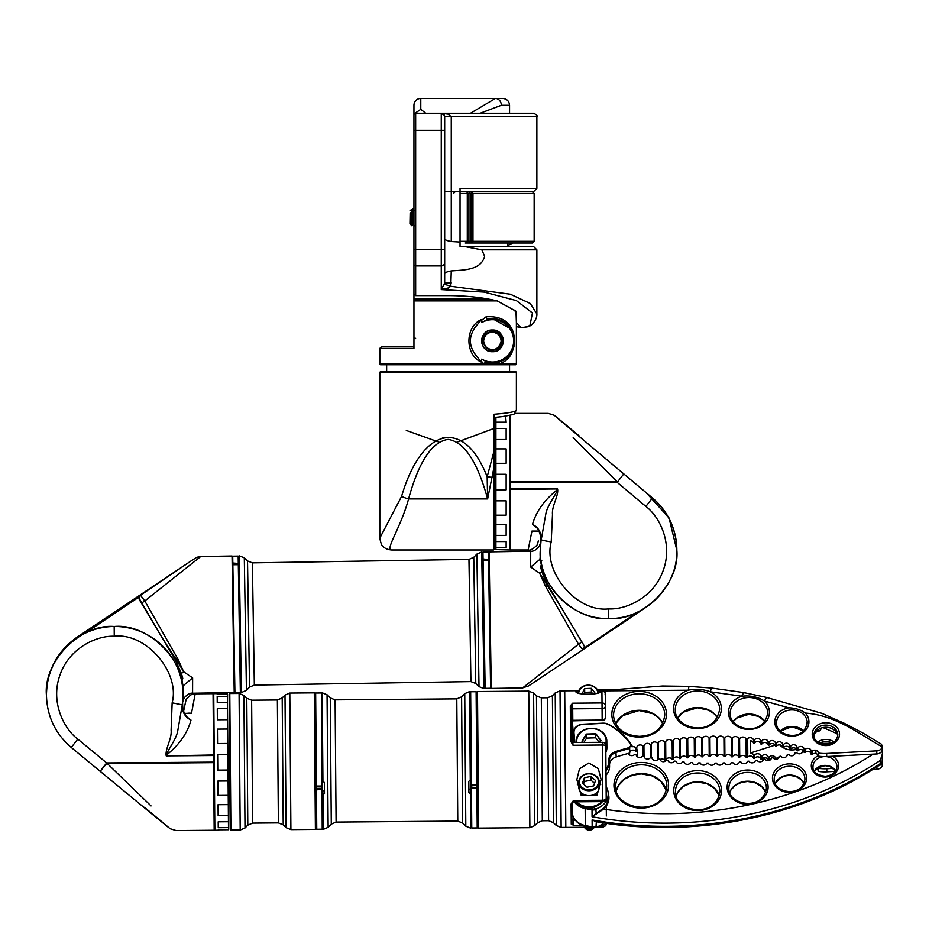 <?xml version="1.0" encoding="UTF-8"?>
<svg xmlns="http://www.w3.org/2000/svg" width="929" height="929" viewBox="0 0 929 929"><rect width="100%" height="100%" fill="white"/><g stroke="black" fill="none" stroke-linecap="round" stroke-linejoin="round"><path stroke-width="1.39" d="M315.755 789.522L314.977 693.533L316.069 828.738L315.755 789.522L316.441 789.813L316.754 829.249L322.224 829.202L321.631 693.487M314.977 693.708L315.651 693.022L316.441 789.813L322.584 789.476L323.315 829.365L323.037 795.073L324.488 793.505L324.407 782.543L322.92 780.999L322.212 692.802L322.92 780.999M315.059 788.744L314.292 692.86L289.802 693.057L290.905 829.62L315.395 829.423L315.059 788.744M230.891 830.108L230.206 829.434L230.113 818.472L229.115 694.23L229.788 693.545L230.891 830.108L240.193 830.038L239.078 693.475L243.921 695.426L245.001 827.994L247.799 825.149L246.777 698.236L243.921 695.426M322.514 780.917L322.549 786.224L321.875 786.909L316.417 786.863L321.875 786.828M478.586 828.099L477.901 827.425L477.564 786.689L476.809 692.233L477.483 691.536L478.586 828.099L529.878 827.693L528.764 691.13L477.483 691.536M565.819 827.054L564.367 690.839L560.024 690.874L561.139 827.437L556.297 825.475L555.217 692.906L552.407 695.763L553.44 822.664L556.297 825.475M470.376 793.877L470.666 828.169L470.376 793.877L468.901 792.344L468.82 781.37L470.271 779.814L469.551 691.606L464.744 693.638L465.812 826.206L465.069 733.596M470.968 793.61L470.771 785.063M470.144 691.942L470.515 779.791L470.655 691.768L471.758 827.983L477.216 827.948L476.112 691.722L476.809 692.395M470.724 785.017L471.409 785.609L470.724 785.017L470.678 779.721M470.724 784.808L477.552 784.75M470.748 788.268L477.576 788.21M470.144 692.279L470.852 779.512M471.409 785.609L476.879 785.574L471.409 785.702M322.224 829.202L322.433 792.251M322.317 776.818L321.968 734.351M322.677 780.987L321.968 692.802M323.071 829.365L322.456 794.957M322.595 790.916L322.758 790.916A1.707 1.568 179.5 0 0 324.453 789.371M470.759 789.72L470.597 789.72A1.707 1.568 -0.5 0 1 468.878 788.164L468.82 781.335M323.037 795.073L322.758 790.916M322.607 792.344L322.618 794.748M470.968 793.749L470.597 789.72M322.514 786.259L322.584 789.476M316.417 786.863L315.721 786.248L316.417 786.956M578.767 782.264L578.802 787.142A10.242 8.558 -0.5 0 0 585.131 794.98A10.242 8.558 -0.5 0 0 596.232 793.134A10.242 8.558 -0.5 0 0 599.286 786.968L599.251 782.102A10.242 8.558 179.5 0 1 596.197 788.268A10.242 8.558 179.5 0 1 585.084 790.103A10.242 8.558 179.5 0 1 578.767 782.264A10.242 8.558 179.5 0 1 581.821 776.098A10.242 8.558 179.5 0 1 592.934 774.263A10.242 8.558 179.5 0 1 599.251 782.102M582.297 776.133A9.557 7.989 -0.5 0 0 582.193 787.432A9.557 7.989 -0.5 0 0 595.71 787.49A9.557 7.989 -0.5 0 0 595.814 776.179A9.557 7.989 -0.5 0 0 582.297 776.133M586.002 826.38L591.634 826.775M586.06 827.228L590.635 827.948L592.388 827.182M585.885 827.24L590.635 828.064L592.563 827.182M585.038 827.24L590.647 828.877L593.468 827.17M594.223 827.17A5.121 4.285 179.5 0 1 592.957 828.877A5.121 4.285 179.5 0 1 585.711 828.842A5.121 4.285 179.5 0 1 584.527 827.251M586.129 828.331L593.573 827.17M585.711 828.842L592.957 828.645L594.096 827.17M593.608 785.899L595.559 780.511L590.949 776.423L584.399 777.724L582.46 783.112L587.058 787.2L593.608 785.899M586.373 828.006L590.414 828.773L592.876 827.182M586.571 827.228L590.414 827.844L591.878 827.182M586.373 827.774L590.414 828.54L592.69 827.182M586.954 827.228L591.483 827.193M594.537 783.333L590.983 780.174L584.434 781.463L583.505 784.041M584.434 781.463L584.399 777.724M590.983 780.174L590.949 776.423M605.499 744.326A14.678 12.274 -0.5 0 0 591.355 728.522A14.678 12.274 -0.5 0 0 576.909 742.503M576.166 742.503A15.363 12.843 179.5 0 1 576.085 741.296A15.363 12.843 179.5 0 1 591.343 728.324A15.363 12.843 179.5 0 1 606.811 741.04A15.363 12.843 179.5 0 1 605.789 745.755M582.936 742.445L581.937 741.11L586.385 734.061L595.895 733.747L600.958 740.471L599.797 742.317M605.836 752.502A15.363 12.843 -0.5 0 0 606.869 747.787L606.811 741.04M599.159 742.317L595.744 737.777L586.617 738.09L586.594 734.525L582.332 741.284L583.203 742.445M586.617 738.09L583.876 742.445M595.744 737.777L595.71 734.224L586.385 734.061M599.53 742.317L600.575 740.668L595.895 733.747M575.353 800.473A16.223 13.563 -0.5 0 0 601.841 801.599M575.318 801.808A16.223 13.563 -0.5 0 0 594.397 807.452M590.658 826.601A16.223 13.563 179.5 0 1 574.993 819.575M597.835 692.883A9.557 7.989 -0.5 0 0 592.551 686.159A9.557 7.989 -0.5 0 0 582.936 686.717A9.557 7.989 -0.5 0 0 578.744 693.046M578.117 692.755A10.242 8.558 179.5 0 1 582.564 686.624A10.242 8.558 179.5 0 1 598.45 692.593M594.397 694.044L595.013 693.057L591.378 688.331L584.666 688.598L581.937 694.079M593.132 694.311L591.413 692.07L584.689 692.349L583.435 694.381M584.689 692.349L584.666 688.598M591.413 692.07L591.378 688.331M608.205 793.331A19.799 16.559 179.5 0 1 608.913 798.534A19.799 16.559 179.5 0 1 603.606 809.101L592.075 816.754L603.107 808.335A19.114 15.979 -0.5 0 0 608.228 798.139A19.114 15.979 -0.5 0 0 608.251 797.291L608.228 793.83A19.114 15.979 -0.5 0 0 606.114 786.654M574.331 801.82A17.07 14.272 -0.5 0 0 585.165 808.532A347.225 290.289 -0.5 0 0 592.028 809.821A6.828 5.713 -0.5 0 0 595.884 809.577A19.114 15.979 -0.5 0 0 596.395 809.403L596.383 808.753A1.452 1.208 179.5 0 1 595.28 806.511A16.223 13.563 -0.5 0 0 602.503 801.588M596.383 808.753A19.114 15.979 -0.5 0 0 608.205 794.667A19.114 15.979 -0.5 0 0 608.228 793.83M597.835 822.014L592.11 819.935L596.348 821.77C695.554 838.933 803.12 816.986 882.085 763.371L882.469 753.733L880.216 760.491A347.225 290.289 179.5 0 1 592.075 816.754L592.028 809.821M596.348 821.77L596.023 826.624A19.114 15.979 -0.5 0 0 596.534 826.45L596.534 827.112A19.114 15.979 -0.5 0 0 603.56 822.92M596.534 827.112A1.452 1.208 179.5 0 1 594.99 826.88M806.488 751.631A3.414 2.857 -0.5 0 0 808.381 751.456M628.48 753.373A3.414 2.857 -0.5 0 0 634.716 754.302A288.164 240.913 -0.5 0 0 636.214 754.65A3.414 2.857 -0.5 0 0 642.566 756.032A288.164 240.913 -0.5 0 0 644.076 756.345A3.414 2.857 -0.5 0 0 650.463 757.576A288.164 240.913 -0.5 0 0 651.995 757.855A3.414 2.857 -0.5 0 0 658.429 758.935A288.164 240.913 -0.5 0 0 659.95 759.167A3.414 2.857 -0.5 0 0 666.418 760.108A288.164 240.913 -0.5 0 0 667.963 760.305A3.414 2.857 -0.5 0 0 674.454 761.083A288.164 240.913 -0.5 0 0 675.998 761.246A3.414 2.857 -0.5 0 0 682.525 761.873A288.164 240.913 -0.5 0 0 684.069 762.001A3.414 2.857 -0.5 0 0 690.619 762.477A288.164 240.913 -0.5 0 0 692.175 762.57A3.414 2.857 -0.5 0 0 698.724 762.883A288.164 240.913 -0.5 0 0 700.28 762.941A3.414 2.857 -0.5 0 0 706.841 763.104A288.164 240.913 -0.5 0 0 708.397 763.127A3.414 2.857 -0.5 0 0 714.97 763.127A288.164 240.913 -0.5 0 0 716.526 763.115A3.414 2.857 -0.5 0 0 723.087 762.964A288.164 240.913 -0.5 0 0 724.643 762.906A3.414 2.857 -0.5 0 0 731.204 762.604A288.164 240.913 -0.5 0 0 732.76 762.512A3.414 2.857 -0.5 0 0 739.31 762.059A288.164 240.913 -0.5 0 0 740.854 761.931A3.414 2.857 -0.5 0 0 747.38 761.315A288.164 240.913 -0.5 0 0 748.925 761.153A3.414 2.857 -0.5 0 0 755.44 760.398A288.164 240.913 -0.5 0 0 756.972 760.189A3.414 2.857 -0.5 0 0 763.452 759.272A288.164 240.913 -0.5 0 0 764.985 759.039A3.414 2.857 -0.5 0 0 771.43 757.971A288.164 240.913 -0.5 0 0 772.951 757.692A3.414 2.857 -0.5 0 0 779.361 756.473A288.164 240.913 -0.5 0 0 780.871 756.171A3.414 2.857 -0.5 0 0 787.235 754.801A288.164 240.913 -0.5 0 0 788.744 754.453A3.414 2.857 -0.5 0 0 795.061 752.931A288.164 240.913 -0.5 0 0 796.548 752.548A3.414 2.857 -0.5 0 0 802.807 750.887A288.164 240.913 -0.5 0 0 803.492 750.69M596.023 826.624A6.828 5.713 179.5 0 1 592.168 826.868L592.11 819.935A347.225 290.289 -0.5 0 0 880.239 763.673L882.085 763.371M881.923 750.957L882.469 753.733M592.168 826.868A347.225 290.289 179.5 0 1 585.305 825.579A17.07 14.272 179.5 0 1 572.183 811.83L572.101 802.517M596.395 809.403A1.452 1.208 179.5 0 1 594.386 808.23M873.086 754.139A340.397 284.588 -0.5 0 1 603.606 809.101L603.107 808.335M596.29 814.547L595.884 809.577M779.257 757.03A3.414 2.857 -0.5 0 0 776.4 758.529L776.412 759.156M804.944 749.575L804.967 752.664A288.164 240.913 -0.5 0 0 804.154 752.444L804.131 749.355A288.164 240.913 179.5 0 1 804.944 749.575A3.414 2.857 179.5 0 1 811.168 751.306A288.164 240.913 179.5 0 1 811.981 751.538L812.004 754.627A288.164 240.913 -0.5 0 0 811.191 754.394L811.168 751.306M811.191 754.093L811.191 754.093A3.414 2.857 -0.5 0 0 804.967 752.664M797.848 747.764L797.883 750.853A288.164 240.913 -0.5 0 0 797.059 750.655L797.036 747.566A288.164 240.913 179.5 0 1 797.848 747.764A3.414 2.857 179.5 0 1 804.131 749.355M804.154 752.293A3.414 2.857 -0.5 0 0 797.883 750.853M790.707 746.103L790.73 749.192A288.164 240.913 -0.5 0 0 789.905 749.018L789.882 745.929A288.164 240.913 179.5 0 1 790.707 746.103A3.414 2.857 179.5 0 1 797.036 747.566L797.059 750.655A3.414 2.857 -0.5 0 0 790.73 749.192M776.272 743.258A3.414 2.857 179.5 0 1 782.682 744.443A288.164 240.913 179.5 0 1 783.519 744.605L783.542 747.694A288.164 240.913 -0.5 0 0 782.706 747.531A3.414 2.857 -0.5 0 0 776.307 746.347A288.164 240.913 -0.5 0 0 775.471 746.208L775.436 743.107A288.164 240.913 179.5 0 1 776.272 743.258L776.307 746.347M783.519 744.605A3.414 2.857 179.5 0 1 789.882 745.929M789.905 749.018A3.414 2.857 -0.5 0 0 783.542 747.694M743.734 693.951C743.595 691.571 742.968 692.337 741.865 696.251A20.484 17.128 179.5 0 0 728.487 713.356A20.484 17.128 179.5 0 0 750.144 729.393A20.484 17.128 179.5 0 0 769.386 711.242A20.484 17.128 179.5 0 0 764.393 701.023L766.448 697.412L821.91 713.344L844.6 723.447L862.623 732.876L881.505 744.245L882.26 746.939C858.442 733.538 836.019 715.353 805.35 713.066C800.635 709.686 795.131 707.933 788.849 707.817L764.393 701.023C757.774 696.855 750.26 695.264 741.865 696.251L710.476 691.826C703.311 689.213 695.902 688.679 688.238 690.212L603.444 690.874M796.664 749.343A15.363 12.843 179.5 0 1 783.077 747.601M782.694 747.369A15.363 12.843 179.5 0 1 779.71 744.872M882.538 762.639L882.411 765.299A5.98 4.993 -0.5 0 1 876.93 769.224L872.726 769.433M881.795 763.51A5.98 4.993 179.5 0 1 876.906 766.123M837.087 733.724A347.225 290.289 -0.5 0 0 822.943 727.57M782.706 747.531L782.682 744.443M775.576 759.156L775.564 758.378A3.414 2.857 -0.5 0 0 769.119 757.332A288.164 240.913 -0.5 0 0 768.283 757.205A3.414 2.857 -0.5 0 0 761.815 756.299A288.164 240.913 -0.5 0 0 760.967 756.194A3.414 2.857 -0.5 0 0 754.464 755.428A288.164 240.913 -0.5 0 0 753.616 755.335A3.414 2.857 -0.5 0 0 750.551 752.954L750.446 740.785A3.414 2.857 -0.5 0 1 753.524 743.154L753.5 740.065A288.164 240.913 179.5 0 1 754.348 740.158L754.371 743.246A288.164 240.913 -0.5 0 0 753.524 743.154M776.4 758.529A288.164 240.913 -0.5 0 0 775.564 758.378M769.026 745.163A288.164 240.913 -0.5 0 0 768.19 745.035L768.155 741.934A288.164 240.913 179.5 0 1 769.003 742.062L769.026 745.163A3.414 2.857 -0.5 0 1 775.471 746.208M660.02 759.504A3.414 2.857 179.5 0 1 664.99 760.561A288.164 240.913 179.5 0 1 665.826 760.433A3.414 2.857 179.5 0 1 672.306 759.504A288.164 240.913 179.5 0 1 673.153 759.388A3.414 2.857 179.5 0 1 679.645 758.61A288.164 240.913 179.5 0 1 680.492 758.517A3.414 2.857 179.5 0 1 687.019 757.878A288.164 240.913 179.5 0 1 687.866 757.797A3.414 2.857 179.5 0 1 694.416 757.298A288.164 240.913 179.5 0 1 695.264 757.24A3.414 2.857 179.5 0 1 701.813 756.88A288.164 240.913 179.5 0 1 702.672 756.845A3.414 2.857 179.5 0 1 709.233 756.624A288.164 240.913 179.5 0 1 710.081 756.601A3.414 2.857 179.5 0 1 716.654 756.52A288.164 240.913 179.5 0 1 717.502 756.52A3.414 2.857 179.5 0 1 724.063 756.589A288.164 240.913 179.5 0 1 724.922 756.601A3.414 2.857 179.5 0 1 731.483 756.81A288.164 240.913 179.5 0 1 732.331 756.845A3.414 2.857 179.5 0 1 738.892 757.181A288.164 240.913 179.5 0 1 739.739 757.24A3.414 2.857 179.5 0 1 746.277 757.727A288.164 240.913 179.5 0 1 747.125 757.797A3.414 2.857 179.5 0 1 753.651 758.424A288.164 240.913 179.5 0 1 754.499 758.517A3.414 2.857 179.5 0 1 760.99 759.283A288.164 240.913 179.5 0 1 761.838 759.388A3.414 2.857 179.5 0 1 768.306 760.294A288.164 240.913 179.5 0 1 769.154 760.421A3.414 2.857 179.5 0 1 771.07 759.016M768.306 760.294L768.283 757.205M769.119 757.332L769.154 760.421M761.71 744.129A288.164 240.913 -0.5 0 0 760.863 744.013L760.839 740.924A288.164 240.913 179.5 0 1 761.687 741.028L761.71 744.129A3.414 2.857 -0.5 0 1 768.19 745.035M760.99 759.283L760.967 756.194M761.815 756.299L761.838 759.388M753.651 758.424L753.616 755.335M754.464 755.428L754.499 758.517M746.997 742.526A288.164 240.913 -0.5 0 0 746.15 742.457L746.126 739.368A288.164 240.913 179.5 0 1 746.974 739.438L746.997 742.526A3.414 2.857 -0.5 0 1 747.682 741.667L747.775 753.837L746.231 754.336A3.414 2.857 179.5 0 1 746.173 754.348L746.068 742.178A3.414 2.857 -0.5 0 1 746.15 742.457M746.277 757.727L746.254 754.638A3.414 2.857 -0.5 0 0 746.173 754.348M747.775 753.837A3.414 2.857 -0.5 0 0 747.102 754.708A288.164 240.913 -0.5 0 0 746.254 754.638M747.102 754.708L747.125 757.797M738.892 757.181L738.741 738.834A288.164 240.913 179.5 0 1 739.589 738.88L739.739 757.24M731.483 756.81L731.332 738.45A288.164 240.913 179.5 0 1 732.18 738.485L732.331 756.845M724.063 756.589L723.923 738.23A288.164 240.913 179.5 0 1 724.771 738.241L724.922 756.601M716.654 756.52L716.503 738.16A288.164 240.913 179.5 0 1 717.351 738.16L717.502 756.52M709.233 756.624L709.082 738.265A288.164 240.913 179.5 0 1 709.93 738.241L710.081 756.601M701.813 756.88L701.662 738.52A288.164 240.913 179.5 0 1 702.521 738.485L702.672 756.845M694.416 757.298L694.265 738.938A288.164 240.913 179.5 0 1 695.113 738.88L695.264 757.24M687.019 757.878L686.868 739.519A288.164 240.913 179.5 0 1 687.715 739.438L687.866 757.797M679.645 758.61L679.505 740.25A288.164 240.913 179.5 0 1 680.342 740.158L680.492 758.517M672.306 759.504L672.155 741.145A288.164 240.913 179.5 0 1 673.002 741.04L673.153 759.388M664.99 760.561L664.839 742.201A288.164 240.913 179.5 0 1 665.675 742.074L665.826 760.433M657.686 759.736L657.558 743.409A288.164 240.913 179.5 0 1 658.394 743.258L658.522 758.947M650.416 757.646L650.312 744.768A288.164 240.913 179.5 0 1 651.148 744.605L651.252 757.716M643.193 756.16L643.135 749.749A288.164 240.913 179.5 0 1 643.6 749.657L643.646 756.252M643.135 749.749A3.414 2.857 179.5 0 1 643.147 749.761L643.112 746.289A288.164 240.913 179.5 0 1 643.936 746.115L644.029 756.334M629.711 752.989A3.414 2.857 179.5 0 1 635.993 751.433A288.164 240.913 179.5 0 1 636.818 751.236A3.414 2.857 179.5 0 1 637.259 749.842L637.317 756.682M635.993 751.433L635.959 747.973A288.164 240.913 179.5 0 1 636.783 747.764L636.818 751.236M609.54 764.265A10.242 8.558 179.5 0 1 616.182 756.961A288.164 240.913 179.5 0 1 629.711 753.047L629.676 748.449A288.164 240.913 -0.5 0 0 616.136 752.374A10.242 8.558 -0.5 0 0 609.47 760.479A10.242 8.558 -0.5 0 0 609.482 760.921L609.494 761.048A17.07 14.272 179.5 0 1 609.517 761.792A17.07 14.272 179.5 0 1 605.987 770.594M572.903 731.378A68.281 57.087 -0.5 0 0 572.183 731.378L573.007 745.255L570.58 740.936L570.29 705.901L572.659 703.195L570.987 706.423L571.103 721.972L571.265 741.11L573.007 745.255L602.364 745.012A3.414 0.685 -0.5 0 1 605.789 745.673L606.068 781.068A3.414 1.649 -0.5 0 0 606.068 781.022M606.022 775.181A17.07 14.272 -0.5 0 0 609.563 766.379L609.517 761.792M572.171 720.997L573.692 742.526M775.088 745.128L750.551 752.954M818.194 767.435A3.414 2.857 179.5 0 1 818.426 768.306A34.141 28.544 -0.5 0 0 826.775 768.724L826.798 771.813L835.31 771.372M833.336 768.388L826.775 768.724M820.899 728.185L820.911 728.522A3.414 2.857 179.5 0 1 818.704 731.216L815.604 732.203M817.741 742.225A11.949 9.987 179.5 0 1 834.126 742.085M814.013 736.256A11.949 9.987 179.5 0 1 825.811 727.256A11.949 9.987 179.5 0 1 837.761 736.058M760.863 744.013A3.414 2.857 -0.5 0 0 754.371 743.246M807.046 724.701L807.034 722.727A15.363 12.843 179.5 0 1 807.196 723.726M882.399 745.929L882.422 748.913A5.98 4.993 179.5 0 1 876.802 753.953L826.682 756.554A34.141 28.544 -0.5 0 1 818.333 756.125A3.414 2.857 179.5 0 0 815.894 753.593A3.414 2.857 -0.5 0 0 812.004 754.627M573.971 742.526L573.321 733.271A10.242 8.558 179.5 0 1 573.298 732.818A10.242 8.558 179.5 0 1 582.936 724.19L602.677 723.168A10.242 8.558 179.5 0 1 608.867 724.527A68.281 57.087 179.5 0 1 632.01 745.697L632.022 746.811A3.414 2.857 179.5 0 1 635.959 747.973M811.981 751.538A3.414 2.857 179.5 0 1 818.31 753.036L818.333 756.125M815.871 750.504L815.894 753.593M818.426 768.306L818.449 771.395A3.414 2.857 179.5 0 0 816.161 768.898M571.498 724.086A17.07 14.272 179.5 0 1 571.463 723.343L572.752 742.515M818.31 753.036A34.141 28.544 -0.5 0 0 826.647 753.465L876.779 750.864A5.98 4.993 -0.5 0 0 882.26 746.939M826.798 771.813A34.141 28.544 179.5 0 1 818.449 771.395M654.213 760.305A3.414 2.857 179.5 0 1 655.886 760.445M572.38 720.916L573.332 734.386A10.242 8.558 179.5 0 1 573.309 733.945L573.298 732.818M572.183 731.378L572.101 721.02M602.085 690.537L597.486 689.899M636.783 747.764A3.414 2.857 179.5 0 1 643.112 746.289M643.936 746.115A3.414 2.857 179.5 0 1 650.312 744.768M651.148 744.605A3.414 2.857 179.5 0 1 657.558 743.409M658.394 743.258A3.414 2.857 179.5 0 1 664.839 742.201M665.675 742.074A3.414 2.857 179.5 0 1 672.155 741.145M673.002 741.04A3.414 2.857 179.5 0 1 679.505 740.25M680.342 740.158A3.414 2.857 179.5 0 1 686.868 739.519M687.715 739.438A3.414 2.857 179.5 0 1 694.265 738.938M695.113 738.88A3.414 2.857 179.5 0 1 701.662 738.52M702.521 738.485A3.414 2.857 179.5 0 1 709.082 738.265M709.93 738.241A3.414 2.857 179.5 0 1 716.503 738.16M717.351 738.16A3.414 2.857 179.5 0 1 723.923 738.23M724.771 738.241A3.414 2.857 179.5 0 1 731.332 738.45M732.18 738.485A3.414 2.857 179.5 0 1 738.741 738.834M739.589 738.88A3.414 2.857 179.5 0 1 746.126 739.368M746.974 739.438A3.414 2.857 179.5 0 1 753.5 740.065M754.348 740.158A3.414 2.857 179.5 0 1 760.839 740.924M761.687 741.028A3.414 2.857 179.5 0 1 768.155 741.934M769.003 742.062A3.414 2.857 179.5 0 1 775.436 743.107M605.975 769.258A16.385 13.703 -0.5 0 0 608.809 760.7L608.797 760.584A10.927 9.139 179.5 0 1 615.904 751.468A288.838 241.482 179.5 0 1 629.734 747.462A3.414 2.857 179.5 0 1 631.383 745.557A67.596 56.518 -0.5 0 0 608.495 724.632A9.557 7.989 -0.5 0 0 602.712 723.354L582.982 724.388A9.557 7.989 -0.5 0 0 573.994 732.853L574.679 742.515M629.734 747.462L629.676 748.449L629.734 747.462M632.01 745.697L631.383 745.557M505.597 416.146L506.142 422.184L495.9 422.184L495.9 428.455L506.142 428.455L506.142 439.533L495.9 439.533L495.9 448.881L506.142 448.881L506.142 463.304L495.9 463.304L495.9 474.289L506.142 474.289L506.142 489.862L495.9 489.862L495.9 474.289M495.9 500.836L506.142 500.836L506.142 515.189L495.9 515.189L495.9 489.862M509.556 415.391L509.556 549.98L495.9 549.573L495.9 547.448L506.142 547.448L506.142 541.572L495.9 541.572L495.9 535.406L506.142 535.406L506.142 524.455L495.9 524.455L495.9 515.189M510.23 415.228L510.23 549.98L528.125 549.98L531.945 531.063L538.855 531.063M532.514 524.362C539.494 527.962 542.211 534.152 540.678 542.908C541.131 536.068 539.749 530.935 536.544 527.521L532.514 524.362C536.172 511.38 544.533 499.767 557.586 489.513C555.414 495.923 547.564 505.097 545.904 513.47L540.678 542.908A68.281 68.281 180 0 0 540.283 550.27L541.108 539.714A10.242 0.592 8.9 0 0 551.222 541.897C542.757 572.473 577.037 612.525 608.565 608.901C626.088 609.889 653.691 597.556 663.109 570.72C673.142 544.115 659.938 516.93 645.876 506.433L617.181 482.36L509.556 482.325M651.02 496.748A68.281 68.281 0 0 1 676.846 550.235A68.281 68.281 180 0 0 652.46 497.956L652.46 497.99C668.265 511.844 676.393 529.275 676.846 550.282L676.846 550.27C679.9 584.062 642.345 621.606 608.565 618.551C574.784 621.606 537.229 584.062 540.283 550.282L540.283 550.27A68.281 68.281 0 0 1 540.713 542.548M608.565 608.901L608.565 618.551C572.067 619.48 539.366 586.768 540.283 550.328L540.283 550.282A68.281 68.281 180 0 0 540.283 550.827L540.295 551.292M676.846 550.607A68.281 68.281 0 0 0 676.846 550.27A68.281 68.281 180 0 0 652.46 497.956C668.299 511.798 676.428 529.228 676.846 550.27A68.281 68.281 0 0 1 676.846 550.247L676.846 550.421C677.717 586.826 645.028 619.48 608.565 618.551M579.708 436.375A10.242 4.877 129.9 0 1 579.731 436.386L579.754 436.409C545.764 407.994 548.47 410.595 584.027 440.52L579.754 436.909L584.027 440.52A3.414 1.603 130.1 0 0 584.027 440.52L589.485 445.119L584.027 440.52M509.556 481.779L617.181 481.826L573.17 437.64M514.631 413.405L548.319 413.405L554.23 415.286L579.731 436.386A10.242 4.877 129.9 0 1 579.754 436.409L579.754 436.909M589.485 445.119L652.46 497.956L589.485 445.119A3.414 0.848 130.1 0 0 589.485 445.119L623.765 473.918L617.181 482.36L623.765 473.918L652.46 497.99L645.876 506.433M528.125 549.98C531.26 551.361 538.785 544.104 537.682 543.407L538.309 540.899M509.556 489.444L557.586 488.933C558.77 495.993 551.617 505.875 552.476 514.573L551.222 541.897M531.945 531.063A10.242 7.2 19.2 0 0 536.196 531.063M532.781 531.063A10.242 9.604 21.1 0 0 533.664 531.063M495.9 541.572L495.9 547.448M495.9 524.455L495.9 535.406M495.9 448.881L495.9 463.304M495.9 428.455L495.9 439.533M495.9 417.318L495.9 422.184M218.257 829.806L228.499 829.725L228.488 827.611L218.245 827.693L218.199 821.817L228.441 821.724L228.383 815.557L218.141 815.65L218.06 804.7L218.141 815.65M228.011 770.025L217.769 770.106L217.641 754.534L227.884 754.453L227.953 762.221L228.104 780.987L217.862 781.068L217.978 795.421L217.862 781.068M227.802 743.455L217.56 743.537L217.444 729.114L227.686 729.033L227.884 754.453M217.154 693.649L213.74 693.673L214.68 810.309L214.854 830.236L218.269 830.212M218.199 821.817L218.245 827.693M218.06 804.7L228.302 804.619L228.22 795.34L217.978 795.421M217.641 754.534L217.769 770.106M217.444 729.114L217.56 743.537M217.363 719.778L217.281 708.699L217.363 719.778L227.605 719.696L227.686 729.033M217.281 708.699L227.524 708.618L227.466 702.347L217.223 702.429L217.177 696.39L217.223 702.429M217.177 696.39L227.419 696.309L227.408 694.056L217.165 694.137M214.843 829.562L214.169 830.247L213.055 693.684L195.171 693.824L191.502 713.321L184.581 713.367M214.297 762.639L106.672 763.522L100.158 771.314L71.266 747.462C55.345 733.736 47.077 716.364 46.45 695.345C43.129 661.576 80.37 623.707 114.186 626.494C147.943 623.162 185.8 660.426 183.013 694.242L183.013 694.787A68.281 68.281 180 0 0 114.453 626.483A68.281 68.281 180 0 0 46.45 694.764A68.281 68.281 0 0 1 76.677 638.037L140.488 595.222L139.164 596.929L84.911 633.346M183.013 693.162L182.281 704.821L172.144 702.835C180.354 672.178 145.748 632.37 114.255 636.26C96.732 635.413 69.234 647.977 60.025 674.895C50.212 701.604 63.636 728.696 77.781 739.089L106.672 762.941L214.297 762.105M144.459 807.301C178.682 835.647 175.953 833.731 140.163 804.282L100.158 771.314L106.672 762.941L151.044 805.919M190.991 720.08C183.988 716.538 181.213 710.371 182.676 701.581C182.281 708.421 183.698 713.518 186.915 716.909L190.991 720.08C187.437 733.202 179.169 744.93 166.21 755.3C168.323 748.867 176.092 739.623 177.683 731.204L182.281 704.821L183.013 694.822M183.663 711.01L184.163 708.432M214.239 754.975L166.21 755.881C164.967 748.82 172.039 738.88 171.11 730.182L172.144 702.835M134.659 799.753L71.266 747.462L77.781 739.089M134.914 799.962L140.163 804.282M191.502 713.321A10.242 7.118 -161.5 0 0 187.17 713.356M190.666 713.321A10.242 9.557 -159.9 0 0 189.748 713.333M227.512 708.13L227.408 694.056M227.466 702.347L227.419 696.309M227.605 719.696L227.524 708.618M228.22 795.34L228.104 780.987M228.383 815.557L228.302 804.619M228.488 827.611L228.429 820.934M228.383 815.081L228.476 826.543M228.302 804.003L228.22 794.655M228.093 780.244L228.011 769.247M227.884 753.674L227.802 742.712M227.686 728.348L227.605 719.081M217.165 694.056L227.408 693.963M232.041 556.866L234.213 692.558L232.041 556.866L232.714 556.169L232.842 564.751L238.312 564.669L238.172 556.088L238.869 556.75M232.145 563.624L232.819 562.997L238.974 563.52M530.68 567.062L530.714 551.222L489.084 551.884L491.278 688.435L522.574 687.936L578.5 644.215L545.567 586.373L539.61 573.205L530.68 567.062L539.912 559.374L541.77 560.675M676.846 550.235L669.031 517.941L646.178 492.684M617.495 481.988L616.171 481.826M540.446 554.996L539.912 559.374M483.08 560.733L482.406 561.36L484.439 688.203L482.256 552.337L482.941 552.151L483.08 560.733L488.538 560.663L488.399 552.07L489.095 552.743M483.068 560.617L482.406 561.313L482.267 552.848M181.585 680.829L182.758 678.275L181.434 673.56L175.267 659.671L139.466 599.855A3.414 3.414 0 0 1 140.488 595.268L192.953 559.664L76.677 637.457C56.901 651.647 46.822 670.912 46.462 695.264M183.013 694.741L182.85 689.98A68.281 68.281 0 0 1 183.013 693.638A68.281 68.281 0 0 1 183.013 694.753L183.013 694.218C183.628 658.115 151.357 625.856 115.254 626.483C78.582 625.252 45.498 658.092 46.45 694.764L46.45 694.764M182.85 689.98L183.385 685.59L192.628 677.88L192.582 693.231C190.259 692.779 187.461 694.311 184.174 697.853L182.595 702.092M232.029 556.006L200.722 556.517L144.796 600.958L177.729 658.766L183.687 671.818L192.628 677.88M482.256 552.337L484.102 688.552L481.675 552.012L476.879 554.079L479.004 686.636L483.858 688.552M241.389 692.442L239.194 555.89M232.842 564.635L232.169 565.366L232.842 564.762L234.898 692.384L240.356 692.291L238.312 564.669L238.997 565.262L238.312 564.542M175.267 659.671A10.579 2.636 138.2 0 1 176.104 659.242L161.867 637.329L138.978 598.055A3.414 3.414 0 0 1 139.164 596.929M200.722 556.517C194.056 557.806 198.214 556.819 193.662 559.212L76.701 638.06M140.488 595.222L144.796 600.958A3.414 1.092 -30.9 0 0 141.893 603.943M177.729 658.766A3.414 1.498 -31 0 1 176.104 659.242L183.687 671.818A10.579 5.516 129.7 0 0 181.434 673.56M488.538 560.663L483.08 560.744L485.124 688.366L490.593 688.273L488.538 560.663L489.235 561.244M561.464 607.914L539.61 573.205A10.579 5.446 -50 0 0 541.862 571.451L548.029 585.444L581.403 641.196A3.414 1.126 149 0 1 578.5 644.215L582.808 649.801L584.318 646.967A3.414 3.414 0 0 1 582.808 649.801L528.566 685.927L522.574 687.936M541.712 564.182L540.539 566.69L541.862 571.451M644.865 608.1L583.215 649.476M584.155 648.036L638.072 611.851M540.539 566.69A69.989 69.989 180 0 0 548.516 586.199L583.842 645.167A3.414 3.414 0 0 1 584.318 646.921L584.318 646.967A3.414 3.414 0 0 0 583.842 645.214L581.403 641.196M582.344 649.499L583.993 648.396M232.842 564.751L238.312 564.669M495.9 442.959L494.193 442.959M495.9 520.426L494.193 520.426M379.81 372.262L380.495 371.588L515.7 371.588L516.385 372.262L379.81 372.262L379.81 538.1L401.595 496.353C421.894 426.922 464.082 417.284 487.156 476.809L493.961 451.331L493.961 414.264C508.535 413.126 516.001 411.721 516.385 410.061L514.213 413.695C515.189 414.113 511.147 415.089 502.09 416.645L494.193 417.481M493.961 414.264L494.193 549.294L493.508 549.98L391.69 549.98C384.676 550.084 400.91 527.567 408.574 498.943A10.242 2.497 -164.3 0 1 401.595 496.353M516.385 372.262L516.385 410.061M406.287 430.464L439.034 442.146M457.161 442.146L493.508 428.594M493.508 549.98L493.508 469.668L487.62 498.943C477.367 461.539 464.186 441.705 448.092 439.417C432.008 441.705 418.828 461.539 408.574 498.943L487.62 498.943L487.156 476.809L492.045 477.343M453.735 437.594L442.459 437.594M494.193 419.641L495.9 418.828M494.193 469.784L493.508 469.668L494.193 451.331M510.915 353.206L514.666 341.582L511.356 329.18L492.486 318.659A22.191 22.191 0 0 1 514.678 340.85A22.191 22.191 0 0 1 487.69 362.531L496.272 362.716M516.385 364.075L515.7 364.749L380.495 364.749L379.81 364.075L484.044 364.075L481.152 360.998L481.768 359.105L487.69 362.531A2.392 1.417 -77.5 0 0 485.925 364.075L516.385 364.075L516.385 313.433M485.96 361.973A2.392 1.126 -59.4 0 0 484.044 364.075L485.925 364.075M492.486 318.659A22.191 22.191 0 0 0 487.911 319.135A22.191 22.191 0 0 1 492.486 318.659L487.911 319.135A22.191 22.191 0 0 1 492.486 318.659A22.191 22.191 0 0 0 487.911 319.135L481.768 322.595L481.152 320.714L486.088 316.801C500.963 315.848 510.16 321.48 513.702 333.697C515.665 350.059 510.695 360.185 498.792 364.075A2.392 1.73 -109.2 0 1 499.779 361.811M496.725 319.077L500.568 320.191M506.862 323.954L509.313 326.393M513.412 348.224L510.938 353.171M506.235 358.269L503.065 360.359M470.469 113.268L495.401 98.451A6.828 5.911 90 0 1 501.323 105.279L480.119 113.268M416.076 113.268L415.472 112.955L420.779 109.332L425.726 113.268M481.152 360.998L481.152 362.031C464.93 354.82 464.814 326.962 481.152 319.681L481.152 320.714M483.521 334.754L484.021 334.08M492.486 331.688C509.615 332.094 498.397 359.175 486.006 347.33C481.315 339.282 483.475 334.068 492.486 331.688C501.486 334.068 503.646 339.282 498.966 347.33C490.907 352.021 485.693 349.861 483.312 340.85C485.693 331.85 490.907 329.69 498.966 334.37C503.646 342.429 501.486 347.643 492.486 350.024C483.475 347.643 481.315 342.429 486.006 334.37C498.397 322.537 509.615 349.618 492.486 350.024C483.475 347.643 481.315 342.429 486.006 334.37C494.054 329.69 499.268 331.85 501.648 340.85C499.268 349.861 494.054 352.021 486.006 347.33C481.315 339.282 483.475 334.068 492.486 331.688C510.602 332.454 496.864 360.313 485.24 346.471L484.462 345.286C494.867 361.567 511.798 332.965 492.486 331.688C483.475 334.068 481.315 339.282 486.006 347.33C494.054 352.021 499.268 349.861 501.648 340.85C499.268 331.85 494.054 329.69 486.006 334.37C481.315 342.429 483.475 347.643 492.486 350.024C509.615 349.618 498.397 322.537 486.006 334.37C481.315 342.429 483.475 347.643 492.486 350.024C501.486 347.643 503.646 342.429 498.966 334.37C490.907 329.69 485.693 331.85 483.312 340.85C485.693 349.861 490.907 352.021 498.966 347.33C510.799 334.939 483.719 323.722 483.312 340.85C485.693 349.861 490.907 352.021 498.966 347.33C503.646 339.282 501.486 334.068 492.486 331.688L492.486 330.016A10.834 10.834 0 0 0 481.64 340.85A10.834 10.834 0 0 0 492.486 351.696C478.493 352.37 478.493 329.342 492.486 330.016C506.468 329.342 506.468 352.37 492.486 351.696A10.834 10.834 0 0 0 503.321 340.85A10.834 10.834 0 0 0 492.486 330.016C506.468 329.342 506.468 352.37 492.486 351.696M483.301 346.622L482.883 345.878M497.677 331.339L498.989 332.187M499.105 332.268L500.011 333.058M500.15 333.186L503.321 340.85L502.728 344.38M501.033 334.185L501.555 334.916M502.345 345.344L501.683 346.587M502.635 337.053L502.38 336.449M503.03 343.335L502.949 338.051M503.158 339.004L503.146 342.801M502.961 338.086L502.961 343.625M502.856 343.985L500.777 347.841M502.241 345.565L501.614 346.691M502.392 336.461L503.135 338.841M496.121 330.643L496.748 330.887M497.584 331.293L498.199 331.641M490.64 331.874L491.522 331.746M490.744 349.85L490.129 349.71L490.744 349.85C505.887 352.881 503.623 326.683 489.188 332.303L488.782 332.477M485.089 335.439L488.062 332.826M485.855 347.179L486.715 347.98L485.855 347.179M489.072 349.362L489.78 349.618M501.207 343.637L501.428 342.859L501.207 343.637M500.023 335.648L500.406 336.263M491.232 331.781L491.859 331.711M516.385 322.897L516.013 311.227L497.143 300.891L413.951 300.891L413.951 348.375L379.81 348.375L379.81 364.075M413.951 300.891L413.951 290.15M413.951 119.156L413.951 105.279A6.828 6.828 0 0 1 420.779 98.451A6.828 6.828 0 0 0 413.951 105.279A6.828 6.828 0 0 1 420.779 98.451L420.779 109.332M509.556 113.268L509.556 105.279C509.15 101.122 506.874 98.846 502.728 98.451L420.779 98.451M485.275 346.517L484.462 345.286M502.995 338.202L502.961 343.649M481.152 319.681L477.494 324.488A22.191 22.191 0 0 0 474.522 327.821M475.927 355.644A22.191 22.191 0 0 0 477.494 357.224L481.152 362.031M379.81 348.375L381.517 346.668L413.951 346.668M477.494 324.488C468.019 335.392 468.019 346.308 477.494 357.224M481.768 359.105A21.17 21.17 0 0 0 513.644 340.85A21.17 21.17 0 0 0 481.768 322.595L483.034 321.364M487.911 319.135A2.392 1.312 78.1 0 1 486.088 316.801M570.58 740.936L572.984 742.526L602.34 742.294L602.816 800.252A3.414 2.067 -0.5 0 0 606.207 798.15L606.207 798.15A3.414 3.414 0 0 1 602.828 801.588L602.816 800.252L573.448 800.484L571.765 803.515L571.927 823.477L573.657 825.335L571.254 824.139L571.091 803.968L573.448 800.484L573.46 801.832L602.828 801.588M600.691 784.575A12.123 10.138 -0.5 0 0 599.251 781.928M592.946 794.969L597.173 794.934L601.109 779.385L598.311 768.655L588.847 762.988L579.487 768.817L576.863 779.594L581.055 795.061L585.282 795.027M578.581 690.99L576.154 691.106C572.763 695.368 603.838 695.124 600.389 690.909L597.951 690.839M576.886 690.735L564.716 690.828L565.819 827.402L588.115 827.216M570.301 705.796L570.371 714.18M578.767 782.09A12.123 10.138 -0.5 0 0 577.362 784.761M606.068 781.103A3.414 1.87 -0.5 0 0 606.068 781.068L605.789 745.673A3.414 3.414 0 0 0 602.34 742.294M600.715 825.115L603.014 825.091L603.002 823.419L603.037 827.1L603.014 825.091A3.414 3.31 -0.5 0 0 606.033 823.28M571.103 721.74A1.707 1.428 -0.5 0 1 572.798 720.3L571.114 722.576L571.01 710.279A1.707 1.428 -0.5 0 1 572.705 708.839L572.798 720.3L602.166 720.068L602.073 708.595L572.705 708.839L572.659 703.195L602.027 702.951A3.414 2.799 -0.5 0 1 605.464 705.715A3.414 2.857 179.5 0 1 602.073 708.595L601.922 690.537L599.646 690.549M605.383 695.879A3.414 1.87 179.5 0 0 605.383 695.821L605.522 712.903A3.414 3.402 179.5 0 1 605.522 712.961A3.414 3.414 0 0 0 605.522 712.903L605.383 695.821C604.187 691.548 607.914 693.963 601.922 690.537M573.46 801.832L571.091 803.968M570.29 705.901L570.987 706.423L571.01 710.279M573.588 817.415L573.611 820.144A1.707 0.941 -0.5 0 1 571.892 819.215L571.927 823.477L571.254 824.139M451.262 282.939L444.677 282.939L441.263 289.581L448.092 287.967L450.797 286.26L451.262 270.943C447.209 271.64 445.014 272.569 444.677 273.718M451.262 270.943C463.269 269.933 481.117 270.525 484.601 256.241L481.826 249.843L536.869 249.843L536.869 313.979L530.285 303.504L510.358 294.214L450.797 286.26L444.515 284.251M413.951 288.292L413.951 253.199L413.951 294.133L415.658 295.608L415.658 265.938L441.263 265.938L441.263 289.581L484.241 292.101L516.373 300.59L532.445 312.98L530.041 324.987C528.74 326.474 525.709 327.322 520.937 327.519L520.867 327.693C530.935 326.427 528.334 326.996 532.584 324.024L532.584 324.024A3.414 3.124 -138.1 0 1 530.041 324.987M444.677 238.765C445.014 239.914 447.209 240.843 451.273 241.54L451.262 116.682L536.869 116.682C537.705 115.788 536.567 114.65 533.455 113.268L415.658 113.268A1.707 1.707 0 0 0 413.951 114.975L413.951 264.312A1.707 1.626 -0 0 0 415.658 265.938L415.658 130.339L441.263 130.339L441.263 249.704L413.951 249.704M444.677 282.939L444.677 116.682L451.262 116.682L448.092 114.139L441.263 113.268L444.387 115.301M444.677 191.792L533.455 191.792L536.869 188.378L460.041 188.378L460.041 246.429L533.455 246.429L536.869 249.843M514.887 310.019L516.385 316.661M451.273 241.54L460.041 242.063M481.826 249.843L463.896 246.429M444.677 273.997L444.677 249.704L441.263 249.704L441.263 265.938A3.414 3.251 180 0 0 444.677 262.686M444.677 125.322L444.677 116.682A3.414 3.414 0 0 0 441.263 113.268L441.263 130.339L444.677 130.339L444.677 125.322M413.951 129.758L413.951 114.975M488.34 299.033L413.951 299.033L413.951 291.961M497.143 300.891C482.453 297.419 466.103 295.666 448.092 295.608L415.658 295.608M413.951 336.902L415.658 338.609M516.385 326.532L520.937 327.519L516.385 322.491M507.849 246.429L507.849 243.015L532.445 243.015L465.266 243.015M460.041 241.308L467.299 241.308L467.299 193.499L468.924 193.499A1.707 1.312 -90 0 1 470.237 191.792L472.42 191.792L472.954 193.499L472.954 241.308L534.152 241.308L534.152 193.499L468.924 193.499L468.924 241.308L472.954 241.308L472.42 243.015A1.707 1.312 90 0 1 471.119 241.308L471.119 193.499A1.707 1.312 -90 0 1 472.42 191.792M410.142 212.811L409.944 223.831L410.142 212.811M409.944 210.871L411.233 209.745L411.582 211.824L412 225.886L410.293 224.11M412.255 213.159L413.022 208.816L413.951 215.644M412.453 215.168L413.184 209.025M413.022 208.816L413.951 211.394M507.849 245.453L512.529 243.015M411.756 223.343C411.408 226.246 410.978 225.584 410.444 221.369L410.27 224.04M410.444 221.369L410.63 224.11M411.57 211.789L412 210.593L412.534 212.613L413.184 221.636M411.466 210.825L413.022 224.121L412 225.886M315.744 789.069L316.429 788.431L322.572 789.011M315.721 786.062L322.549 786.004M284.994 695.101L282.184 697.946L282.416 726.768L283.217 824.859L286.062 827.658L284.994 695.101L289.802 693.057M283.217 824.859L278.375 822.897L277.376 699.99L251.62 700.199L252.618 823.106L247.799 825.149M534.686 825.649L537.496 822.804L536.463 695.891L533.606 693.08L534.686 825.649L529.878 827.693M536.463 695.891L541.305 697.853L542.304 820.76L548.598 820.713L547.599 697.795L552.407 695.763M330.259 697.9L327.054 694.753L328.134 827.321L331.281 824.128L330.259 697.9L335.102 699.862L456.789 698.875L457.776 821.097L462.619 823.059L461.597 696.843L464.744 693.638M335.102 699.862L336.089 822.084L457.776 821.097L457.091 735.71M470.748 787.815L471.421 787.177L477.576 787.757M476.879 785.655L477.552 784.959L476.879 785.574M774.194 778.525A15.363 12.843 -0.5 0 0 774.182 779.21C773.009 792.449 801.669 798.417 804.886 779.594L804.909 778.955A15.363 12.843 -0.5 0 0 789.836 766.239A15.363 12.843 -0.5 0 0 774.194 778.525M806.581 778.757A17.07 14.272 179.5 0 1 788.756 792.402A17.07 14.272 179.5 0 1 772.475 777.538A17.07 14.272 179.5 0 1 790.312 763.882A17.07 14.272 179.5 0 1 806.581 778.757M728.87 787.42A18.777 15.7 -0.5 0 0 728.847 788.245C727.512 804.526 762.372 811.83 766.379 788.721A18.777 15.7 -0.5 0 0 766.402 787.931A18.777 15.7 -0.5 0 0 747.984 772.394A18.777 15.7 -0.5 0 0 728.87 787.42M768.086 787.885A20.484 17.128 179.5 0 1 746.684 804.259A20.484 17.128 179.5 0 1 727.152 786.422A20.484 17.128 179.5 0 1 748.553 770.036A20.484 17.128 179.5 0 1 768.086 787.885M675.476 790.73A22.191 18.557 -0.5 0 0 675.453 791.705C673.943 811.029 715.005 819.668 719.812 792.286A22.191 18.557 -0.5 0 0 719.836 791.345A22.191 18.557 -0.5 0 0 698.074 772.974A22.191 18.557 -0.5 0 0 675.476 790.73M721.508 791.438A23.899 19.985 179.5 0 1 696.541 810.552A23.899 19.985 179.5 0 1 673.769 789.731A23.899 19.985 179.5 0 1 698.724 770.629A23.899 19.985 179.5 0 1 721.508 791.438M824.174 756.601A11.949 9.987 -0.5 0 0 813.014 766.146A11.949 9.987 -0.5 0 0 813.003 766.669C812.387 771.569 816.394 774.774 825.01 776.284C832.245 775.506 836.205 772.405 836.89 766.971A11.949 9.987 -0.5 0 0 836.901 766.471A11.949 9.987 -0.5 0 0 825.579 756.589M832.732 756.241A13.656 11.415 179.5 0 1 838.597 766.123A13.656 11.415 179.5 0 1 824.325 777.039A13.656 11.415 179.5 0 1 811.307 765.148A13.656 11.415 179.5 0 1 818.252 755.695M615.706 785.307A25.606 21.413 -0.5 0 0 615.672 786.422C613.999 808.787 661.262 818.763 666.859 787.095A25.606 21.413 -0.5 0 0 666.894 786.004A25.606 21.413 -0.5 0 0 641.776 764.811A25.606 21.413 -0.5 0 0 615.706 785.307M668.555 786.259A27.313 22.83 179.5 0 1 640.023 808.091A27.313 22.83 179.5 0 1 613.988 784.308A27.313 22.83 179.5 0 1 642.52 762.465A27.313 22.83 179.5 0 1 668.555 786.259M719.22 795.747L714.633 788.466L706.876 783.658L697.667 782.055L691.745 782.752L683.407 786.41L678.031 791.961L676.149 796.107A22.191 18.557 179.5 0 1 697.563 781.777A22.191 18.557 179.5 0 1 719.232 795.712M729.648 792.588A18.777 15.7 179.5 0 1 747.566 781.196A18.777 15.7 179.5 0 1 765.67 792.298L762.024 786.898L755.463 782.833L747.659 781.475L741.493 782.357L735.571 785.156L731.018 789.847L729.671 792.634M804.897 779.57A15.363 12.843 -0.5 0 0 804.909 778.955M775.169 783.542A15.363 12.843 179.5 0 1 789.511 775.041A15.363 12.843 179.5 0 1 803.991 783.31M814.303 770.989A11.949 9.987 179.5 0 1 824.952 765.391A11.949 9.987 179.5 0 1 835.682 770.815M616.264 790.788A25.606 21.413 179.5 0 1 641.184 773.613A25.606 21.413 179.5 0 1 666.372 790.382L660.856 781.289L652.274 775.889L641.3 773.892L632.533 775.216L624.857 778.908L618.644 785.33L616.275 790.823M880.239 763.673L880.216 760.491M585.305 825.579L585.165 808.532M615.625 723.586A25.606 21.413 179.5 0 1 639.129 710.279A25.606 21.413 179.5 0 1 662.83 723.192M819.413 743.27A11.949 9.987 179.5 0 1 832.477 743.165M812.236 734.862A13.656 11.415 179.5 0 1 825.068 722.762A13.656 11.415 179.5 0 1 839.502 733.445A13.656 11.415 179.5 0 1 826.682 745.557A13.656 11.415 179.5 0 1 812.236 734.862M813.932 735.187L813.955 735.675C813.653 745.012 834.927 750.737 837.83 735.002A11.949 9.987 -0.5 0 0 837.807 734.479A11.949 9.987 -0.5 0 0 825.486 725.108A11.949 9.987 -0.5 0 0 813.932 735.187A11.949 9.987 -0.5 0 0 813.943 735.652M805.35 713.066A17.07 14.272 179.5 0 1 808.904 720.962A17.07 14.272 179.5 0 1 792.878 736.093A17.07 14.272 179.5 0 1 774.821 722.739A17.07 14.272 179.5 0 1 788.849 707.817M776.516 722.913L776.539 723.552C776.296 735.652 803.376 743.061 807.243 722.657A15.363 12.843 -0.5 0 0 807.208 721.996A15.363 12.843 -0.5 0 0 791.369 709.953A15.363 12.843 -0.5 0 0 776.516 722.913A15.363 12.843 -0.5 0 0 776.528 723.517M730.206 714.18C729.997 729.044 762.918 738.125 767.726 713.089A18.777 15.7 -0.5 0 0 767.691 712.264A18.777 15.7 -0.5 0 0 748.333 697.551A18.777 15.7 -0.5 0 0 730.171 713.391A18.777 15.7 -0.5 0 0 730.194 714.146L730.171 713.391M711.556 689.423C711.463 687.054 711.103 687.855 710.476 691.826A23.899 19.985 179.5 0 1 721.322 707.387A23.899 19.985 179.5 0 1 698.875 728.568A23.899 19.985 179.5 0 1 673.606 709.861A23.899 19.985 179.5 0 1 688.238 690.212L688.761 687.774M675.278 709.744L675.313 710.673C675.151 728.313 713.925 739.078 719.661 709.373A22.191 18.557 -0.5 0 0 719.627 708.409A22.191 18.557 -0.5 0 0 696.738 691.013A22.191 18.557 -0.5 0 0 675.278 709.744A22.191 18.557 -0.5 0 0 675.313 710.65M611.886 715.678A27.313 22.83 179.5 0 1 637.549 691.478A27.313 22.83 179.5 0 1 666.418 712.857A27.313 22.83 179.5 0 1 640.766 737.057A27.313 22.83 179.5 0 1 611.886 715.678M613.604 716.503C615.718 728.684 624.334 735.292 639.442 736.337C649.94 735.745 662.435 732.04 664.769 714.993A25.606 21.413 -0.5 0 0 664.723 713.878A25.606 21.413 -0.5 0 0 638.316 693.812A25.606 21.413 -0.5 0 0 613.558 715.411A25.606 21.413 -0.5 0 0 613.593 716.468L613.558 715.411M780.255 731.03A15.363 12.843 179.5 0 1 803.631 730.833M733.097 721.531A18.777 15.7 179.5 0 1 764.939 721.264M677.694 717.896A22.191 18.557 179.5 0 1 697.458 707.492A22.191 18.557 179.5 0 1 717.385 717.571M876.906 766.773L876.93 769.224M615.904 751.468L616.182 756.961M746.126 742.376L746.231 754.336M818.704 731.216L818.681 729.3M826.647 753.465L826.682 756.554M876.779 750.864L876.802 753.953M573.994 732.853L573.332 734.386M609.482 760.921L608.797 760.584M609.494 761.048L608.809 760.7M509.556 488.898L557.586 488.933M114.186 626.494L114.255 636.26M214.239 755.521L166.21 755.881M482.372 559.618L483.045 558.991L489.2 559.502M247.52 560.93L244.304 557.818L246.429 690.363L249.541 687.146L247.52 560.93L252.374 562.858L468.959 559.386L470.922 681.596L475.776 683.512L473.755 557.307L476.879 554.079M252.374 562.858L254.337 685.068L470.922 681.596M482.383 560.082L489.211 559.966M548.029 585.444A10.579 2.543 -41.7 0 1 547.204 585.874A3.414 1.475 149.2 0 0 545.567 586.373M232.157 564.089L238.985 563.984M509.556 105.279L501.323 105.279M582.065 825.266L573.657 825.335L573.611 820.144L575.376 820.133M602.131 716.143L602.166 720.289M606.416 823.338L605.778 825.684L603.037 827.1L596.395 827.147M606.358 815.941L606.277 806.07M571.892 819.215L571.765 803.434M571.265 740.959L571.114 722.483M572.81 720.858L602.166 720.068A3.414 2.857 179.5 0 0 605.557 717.188L605.522 712.787M605.871 757.077A3.414 2.857 179.5 0 1 605.882 757.147L605.789 745.673M605.522 712.903L605.383 695.821M572.218 734.816A1.707 0.941 -0.5 0 1 571.207 733.98M572.473 738.462A1.707 0.824 -0.5 0 0 571.254 739.263M448.092 287.967L448.092 289.5M413.951 130.339L415.658 130.339L415.658 113.268M466.985 191.792L467.299 193.499L460.041 193.499M466.985 243.015L467.299 241.308L468.924 241.308A1.707 1.312 90 0 0 470.237 243.015M314.977 693.533L314.292 692.86M239.078 693.475L229.788 693.545M561.139 827.437L565.482 827.402M328.134 827.321L323.315 829.365M470.655 691.768L476.112 691.722M477.901 827.251L477.216 827.948M327.054 694.753L322.212 692.802M331.281 824.128L336.089 822.084M462.619 823.059L465.812 826.206L470.666 828.169M461.597 696.843L456.789 698.875M541.305 697.853L547.599 697.795M560.024 690.874L555.217 692.906M548.598 820.713L553.44 822.664M537.496 822.804L542.304 820.76M533.606 693.08L528.764 691.13M278.375 822.897L252.618 823.106M240.193 830.038L245.001 827.994M251.62 700.199L246.777 698.236M282.184 697.946L277.376 699.99M286.062 827.658L290.905 829.62M316.069 828.738L315.395 829.423M315.651 693.022L321.12 692.976M322.549 786.224L321.875 786.909M316.069 828.563L316.754 829.249M576.085 741.296L576.096 742.503M594.386 808.3L594.386 807.638M775.192 783.6L779.675 778.339L784.517 776.04L789.58 775.32L795.979 776.435L801.355 779.756L803.957 783.368M814.35 771.058L817.265 768.016L824.998 765.67L830.003 766.541L835.635 770.884M666.894 786.004L666.859 787.095M719.836 791.345L719.812 792.286M766.402 787.931L766.379 788.721M615.66 723.645L622.685 715.667L639.082 710.557L652.739 713.681L658.568 717.734L662.807 723.25M819.645 743.386L832.256 743.281M780.36 731.123L791.903 726.71L803.527 730.937M733.155 721.612L736.871 718.047L748.925 714.308L758.714 716.468L764.881 721.345M677.74 717.966L683.198 712.195L697.424 707.77L708.978 710.325L714.32 713.983L717.339 717.641M572.125 733.062L572.136 733.678M597.231 689.492L612.71 689.806L662.47 686.02L688.668 686.368L711.37 688.017L743.421 692.535L766.448 697.412M540.678 542.908L540.283 550.177M509.556 549.294L510.23 549.98M214.169 830.247L176.092 830.549L170.158 828.726L139.814 803.991M71.266 747.462C55.183 733.62 46.914 716.096 46.45 694.892M184.383 707.329L186.218 699.247L190.851 694.822L195.171 693.824M213.751 694.358L213.055 693.684M246.429 690.363L241.633 692.442M244.304 557.818L239.438 555.89M249.541 687.146L254.337 685.068M475.776 683.512L479.004 686.636M473.755 557.307L468.959 559.386M234.213 692.558L192.582 693.231M484.427 687.692L485.124 688.366M489.235 561.197L488.538 560.535M491.255 687.588L490.593 688.273M482.941 552.151L488.399 552.07M530.714 551.222C533.455 551.524 536.277 549.933 539.203 546.461L540.701 542.385M232.714 556.169L238.172 556.088M241.029 691.594L240.356 692.291M234.201 691.71L234.898 692.384M379.81 538.1C380.867 543.511 382.005 546.333 383.212 546.577C385.094 548.574 387.916 549.713 391.69 549.98M494.193 420.384L495.9 419.536M509.556 371.588L509.556 364.749M386.638 371.588L386.638 364.749M571.265 741.679L571.265 740.843M590.298 827.193L595.594 827.158M605.882 757.147L606.207 798.15M602.166 720.625A3.414 3.414 0 0 0 605.557 717.188M532.584 324.024C535.719 320.11 537.136 316.766 536.869 313.99L536.869 313.99M536.869 188.378L536.869 116.682M520.867 327.693L516.385 326.602M534.152 241.308L532.445 243.015M534.152 193.499L532.445 191.792M453.445 193.499L455.152 191.792M507.849 245.604L512.669 243.015M412.894 208.92L411.872 210.709M414.38 225.886L413.359 224.11M411.233 209.745L411.779 210.709M414.508 210.709L413.486 208.92"/></g></svg>
